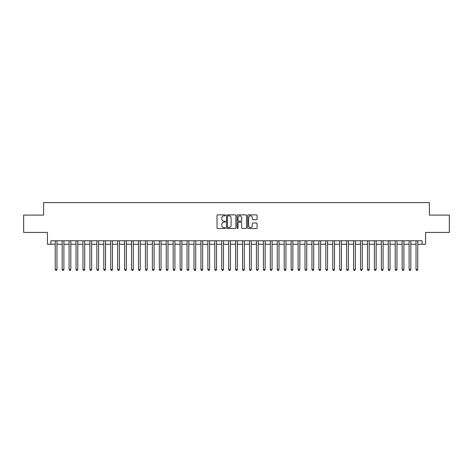 <?xml version="1.0" encoding="UTF-8"?>
<svg xmlns="http://www.w3.org/2000/svg" width="473" height="473" viewBox="0 0 473 473"><rect width="100%" height="100%" fill="white"/><g stroke="black" fill="none" stroke-linecap="round" stroke-linejoin="round"><path stroke-width="0.71" d="M225.396 215.351A0.479 0.479 0 0 0 224.923 214.872L217.686 214.872A0.68 0.68 0 0 0 217.006 215.558L217.006 227.815A0.68 0.68 0 0 0 217.686 228.494L224.923 228.494A0.479 0.479 0 0 0 225.396 228.021A0.479 0.479 0 0 0 224.923 227.543L223.983 227.543A2.182 2.182 0 0 1 221.807 225.361L221.807 224.344A2.182 2.182 0 0 1 223.983 222.162L224.923 222.162A0.479 0.479 0 0 0 225.396 221.683A0.479 0.479 0 0 0 224.923 221.21L223.983 221.21A2.182 2.182 0 0 1 221.807 219.029L221.807 218.006A2.182 2.182 0 0 1 223.983 215.83L224.923 215.83A0.479 0.479 0 0 0 225.396 215.351M256.407 219.679A0.68 0.68 0 0 0 257.087 218.993L257.087 215.558A0.68 0.68 0 0 0 256.407 214.872L248.366 214.872A0.68 0.68 0 0 0 247.686 215.558L247.686 227.815A0.68 0.68 0 0 0 248.366 228.494L256.407 228.494A0.68 0.68 0 0 0 257.087 227.815L257.087 223.658A0.68 0.68 0 0 0 256.407 222.978L252.966 222.978A0.68 0.68 0 0 0 252.286 223.658L252.286 225.722A1.821 1.821 0 0 1 250.465 227.543A1.821 1.821 0 0 1 248.638 225.722L248.638 217.651A1.821 1.821 0 0 1 250.465 215.83A1.821 1.821 0 0 1 252.286 217.651L252.286 218.993A0.68 0.68 0 0 0 252.966 219.679L256.407 219.679M50.883 244.239L50.883 240.769L422.117 240.769L422.117 244.239L425.582 244.239L425.582 232.438L449.35 232.438L449.35 215.091L429.401 215.091L429.401 202.604L43.599 202.604L43.599 215.091L23.65 215.091L23.65 232.438L47.418 232.438L47.418 244.239L55.223 244.239M235.903 215.558A0.68 0.68 0 0 0 235.223 214.872L227.188 214.872A0.68 0.68 0 0 0 226.502 215.558L226.502 227.815A0.68 0.68 0 0 0 227.188 228.494L235.223 228.494A0.68 0.68 0 0 0 235.903 227.815L235.903 215.558M237.777 214.872L245.812 214.872A0.68 0.68 0 0 1 246.498 215.558L246.498 227.815A0.68 0.68 0 0 1 245.812 228.494L242.377 228.494A0.68 0.68 0 0 1 241.691 227.815L241.691 222.842A0.68 0.68 0 0 0 241.011 222.162L238.729 222.162A0.68 0.68 0 0 0 238.049 222.842L238.049 228.021A0.479 0.479 0 0 1 237.57 228.494A0.479 0.479 0 0 1 237.097 228.021L237.097 215.558A0.68 0.68 0 0 1 237.777 214.872M56.955 244.239L62.158 244.239M63.896 244.239L69.099 244.239M70.832 244.239L76.041 244.239M77.773 244.239L82.976 244.239M84.714 244.239L89.917 244.239M91.65 244.239L96.853 244.239M98.591 244.239L103.794 244.239M105.526 244.239L110.735 244.239M112.468 244.239L117.671 244.239M119.409 244.239L124.612 244.239M126.344 244.239L131.547 244.239M133.285 244.239L138.488 244.239M140.221 244.239L145.43 244.239M147.162 244.239L152.365 244.239M154.103 244.239L159.306 244.239M161.039 244.239L166.242 244.239M167.98 244.239L173.183 244.239M174.915 244.239L180.124 244.239M181.857 244.239L187.06 244.239M188.798 244.239L194.001 244.239M195.733 244.239L200.936 244.239M202.675 244.239L207.878 244.239M209.61 244.239L214.819 244.239M216.551 244.239L221.754 244.239M223.493 244.239L228.696 244.239M230.428 244.239L235.631 244.239M237.369 244.239L242.572 244.239M244.305 244.239L249.508 244.239M251.246 244.239L256.449 244.239M258.181 244.239L263.39 244.239M265.122 244.239L270.325 244.239M272.064 244.239L277.267 244.239M278.999 244.239L284.202 244.239M285.94 244.239L291.143 244.239M292.876 244.239L298.085 244.239M299.817 244.239L305.02 244.239M306.758 244.239L311.961 244.239M313.694 244.239L318.897 244.239M320.635 244.239L325.838 244.239M327.57 244.239L332.779 244.239M334.512 244.239L339.715 244.239M341.453 244.239L346.656 244.239M348.388 244.239L353.591 244.239M355.329 244.239L360.532 244.239M362.265 244.239L367.474 244.239M369.206 244.239L374.409 244.239M376.147 244.239L381.35 244.239M383.083 244.239L388.286 244.239M390.024 244.239L395.227 244.239M396.959 244.239L402.168 244.239M403.901 244.239L409.104 244.239M410.842 244.239L416.045 244.239M417.777 244.239L422.117 244.239M227.933 215.83A0.479 0.479 0 0 0 227.46 216.303L227.46 227.064A0.479 0.479 0 0 0 227.933 227.543L228.92 227.543A2.182 2.182 0 0 0 231.102 225.361L231.102 218.006A2.182 2.182 0 0 0 228.92 215.83L227.933 215.83M241.691 217.686A1.821 1.821 0 0 0 239.87 215.859A1.821 1.821 0 0 0 238.049 217.686L238.049 220.53A0.68 0.68 0 0 0 238.729 221.21L241.011 221.21A0.68 0.68 0 0 0 241.691 220.53L241.691 217.686M56.955 240.769L56.955 269.492L55.223 269.492L55.223 240.769M56.955 269.492L56.435 270.396L55.743 270.396L55.223 269.492M63.896 240.769L63.896 269.492L62.158 269.492L62.158 240.769M63.896 269.492L63.376 270.396L62.678 270.396L62.158 269.492M70.832 240.769L70.832 269.492L69.099 269.492L69.099 240.769M70.832 269.492L70.311 270.396L69.62 270.396L69.099 269.492M77.773 240.769L77.773 269.492L76.041 269.492L76.041 240.769M77.773 269.492L77.253 270.396L76.561 270.396L76.041 269.492M84.714 240.769L84.714 269.492L82.976 269.492L82.976 240.769M84.714 269.492L84.194 270.396L83.496 270.396L82.976 269.492M91.65 240.769L91.65 269.492L89.917 269.492L89.917 240.769M91.65 269.492L91.129 270.396L90.438 270.396L89.917 269.492M98.591 240.769L98.591 269.492L96.853 269.492L96.853 240.769M98.591 269.492L98.071 270.396L97.373 270.396L96.853 269.492M105.526 240.769L105.526 269.492L103.794 269.492L103.794 240.769M105.526 269.492L105.006 270.396L104.314 270.396L103.794 269.492M112.468 240.769L112.468 269.492L110.735 269.492L110.735 240.769M112.468 269.492L111.947 270.396L111.256 270.396L110.735 269.492M119.409 240.769L119.409 269.492L117.671 269.492L117.671 240.769M119.409 269.492L118.889 270.396L118.191 270.396L117.671 269.492M126.344 240.769L126.344 269.492L124.612 269.492L124.612 240.769M126.344 269.492L125.824 270.396L125.132 270.396L124.612 269.492M133.285 240.769L133.285 269.492L131.547 269.492L131.547 240.769M133.285 269.492L132.765 270.396L132.068 270.396L131.547 269.492M140.221 240.769L140.221 269.492L138.488 269.492L138.488 240.769M140.221 269.492L139.701 270.396L139.009 270.396L138.488 269.492M147.162 240.769L147.162 269.492L145.43 269.492L145.43 240.769M147.162 269.492L146.642 270.396L145.95 270.396L145.43 269.492M154.103 240.769L154.103 269.492L152.365 269.492L152.365 240.769M154.103 269.492L153.583 270.396L152.885 270.396L152.365 269.492M161.039 240.769L161.039 269.492L159.306 269.492L159.306 240.769M161.039 269.492L160.518 270.396L159.827 270.396L159.306 269.492M167.98 240.769L167.98 269.492L166.242 269.492L166.242 240.769M167.98 269.492L167.46 270.396L166.762 270.396L166.242 269.492M174.915 240.769L174.915 269.492L173.183 269.492L173.183 240.769M174.915 269.492L174.395 270.396L173.703 270.396L173.183 269.492M181.857 240.769L181.857 269.492L180.124 269.492L180.124 240.769M181.857 269.492L181.336 270.396L180.645 270.396L180.124 269.492M188.798 240.769L188.798 269.492L187.06 269.492L187.06 240.769M188.798 269.492L188.278 270.396L187.58 270.396L187.06 269.492M195.733 240.769L195.733 269.492L194.001 269.492L194.001 240.769M195.733 269.492L195.213 270.396L194.521 270.396L194.001 269.492M202.675 240.769L202.675 269.492L200.936 269.492L200.936 240.769M202.675 269.492L202.154 270.396L201.457 270.396L200.936 269.492M209.61 240.769L209.61 269.492L207.878 269.492L207.878 240.769M209.61 269.492L209.09 270.396L208.398 270.396L207.878 269.492M216.551 240.769L216.551 269.492L214.819 269.492L214.819 240.769M216.551 269.492L216.031 270.396L215.339 270.396L214.819 269.492M223.493 240.769L223.493 269.492L221.754 269.492L221.754 240.769M223.493 269.492L222.966 270.396L222.275 270.396L221.754 269.492M230.428 240.769L230.428 269.492L228.696 269.492L228.696 240.769M230.428 269.492L229.908 270.396L229.216 270.396L228.696 269.492M237.369 240.769L237.369 269.492L235.631 269.492L235.631 240.769M237.369 269.492L236.849 270.396L236.151 270.396L235.631 269.492M244.305 240.769L244.305 269.492L242.572 269.492L242.572 240.769M244.305 269.492L243.784 270.396L243.092 270.396L242.572 269.492M251.246 240.769L251.246 269.492L249.508 269.492L249.508 240.769M251.246 269.492L250.725 270.396L250.034 270.396L249.508 269.492M258.181 240.769L258.181 269.492L256.449 269.492L256.449 240.769M258.181 269.492L257.661 270.396L256.969 270.396L256.449 269.492M265.122 240.769L265.122 269.492L263.39 269.492L263.39 240.769M265.122 269.492L264.602 270.396L263.91 270.396L263.39 269.492M272.064 240.769L272.064 269.492L270.325 269.492L270.325 240.769M272.064 269.492L271.543 270.396L270.846 270.396L270.325 269.492M278.999 240.769L278.999 269.492L277.267 269.492L277.267 240.769M278.999 269.492L278.479 270.396L277.787 270.396L277.267 269.492M285.94 240.769L285.94 269.492L284.202 269.492L284.202 240.769M285.94 269.492L285.42 270.396L284.722 270.396L284.202 269.492M292.876 240.769L292.876 269.492L291.143 269.492L291.143 240.769M292.876 269.492L292.355 270.396L291.664 270.396L291.143 269.492M299.817 240.769L299.817 269.492L298.085 269.492L298.085 240.769M299.817 269.492L299.297 270.396L298.605 270.396L298.085 269.492M306.758 240.769L306.758 269.492L305.02 269.492L305.02 240.769M306.758 269.492L306.238 270.396L305.54 270.396L305.02 269.492M313.694 240.769L313.694 269.492L311.961 269.492L311.961 240.769M313.694 269.492L313.173 270.396L312.482 270.396L311.961 269.492M320.635 240.769L320.635 269.492L318.897 269.492L318.897 240.769M320.635 269.492L320.115 270.396L319.417 270.396L318.897 269.492M327.57 240.769L327.57 269.492L325.838 269.492L325.838 240.769M327.57 269.492L327.05 270.396L326.358 270.396L325.838 269.492M334.512 240.769L334.512 269.492L332.779 269.492L332.779 240.769M334.512 269.492L333.991 270.396L333.299 270.396L332.779 269.492M341.453 240.769L341.453 269.492L339.715 269.492L339.715 240.769M341.453 269.492L340.932 270.396L340.235 270.396L339.715 269.492M348.388 240.769L348.388 269.492L346.656 269.492L346.656 240.769M348.388 269.492L347.868 270.396L347.176 270.396L346.656 269.492M355.329 240.769L355.329 269.492L353.591 269.492L353.591 240.769M355.329 269.492L354.809 270.396L354.111 270.396L353.591 269.492M362.265 240.769L362.265 269.492L360.532 269.492L360.532 240.769M362.265 269.492L361.744 270.396L361.053 270.396L360.532 269.492M369.206 240.769L369.206 269.492L367.474 269.492L367.474 240.769M369.206 269.492L368.686 270.396L367.994 270.396L367.474 269.492M376.147 240.769L376.147 269.492L374.409 269.492L374.409 240.769M376.147 269.492L375.627 270.396L374.929 270.396L374.409 269.492M383.083 240.769L383.083 269.492L381.35 269.492L381.35 240.769M383.083 269.492L382.562 270.396L381.871 270.396L381.35 269.492M390.024 240.769L390.024 269.492L388.286 269.492L388.286 240.769M390.024 269.492L389.504 270.396L388.806 270.396L388.286 269.492M396.959 240.769L396.959 269.492L395.227 269.492L395.227 240.769M396.959 269.492L396.439 270.396L395.747 270.396L395.227 269.492M403.901 240.769L403.901 269.492L402.168 269.492L402.168 240.769M403.901 269.492L403.38 270.396L402.689 270.396L402.168 269.492M410.842 240.769L410.842 269.492L409.104 269.492L409.104 240.769M410.842 269.492L410.322 270.396L409.624 270.396L409.104 269.492M417.777 240.769L417.777 269.492L416.045 269.492L416.045 240.769M417.777 269.492L417.257 270.396L416.565 270.396L416.045 269.492"/></g></svg>
